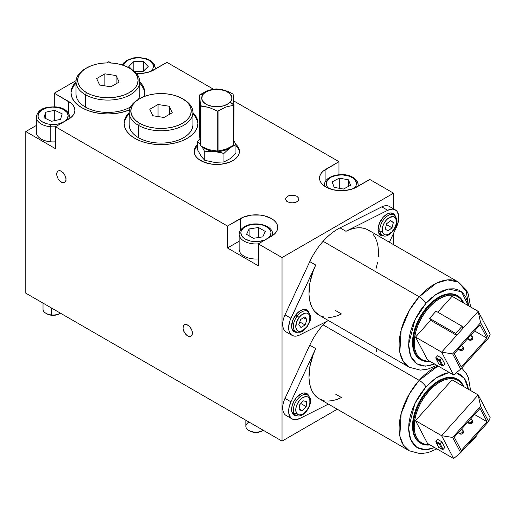 <?xml version="1.0" encoding="UTF-8"?>
<svg xmlns="http://www.w3.org/2000/svg" width="516" height="516" viewBox="0 0 516 516"><rect width="100%" height="100%" fill="white"/><g stroke="black" fill="none" stroke-linecap="round" stroke-linejoin="round"><path stroke-width="0.77" d="M356.769 187.018A21.807 12.59 180 0 1 325.925 187.018A21.807 12.59 180 0 1 319.539 178.117A21.807 12.59 180 0 1 325.925 169.209L325.925 180.806L325.925 169.209L338.973 161.676L338.973 174.672L338.973 161.676L233.722 100.91L338.973 161.676L323.216 171.119L321.197 173.292L319.959 175.659L319.539 178.117L319.959 180.568L321.197 182.935L323.216 185.109L325.925 187.018L333.001 189.746L341.347 190.707L345.604 190.462L353.466 188.585L369.817 179.484L356.769 187.018M76.013 83.269A36.907 21.311 0 0 0 71.002 93.325M81.792 107.709A36.907 21.311 180 0 1 70.982 92.641A36.907 21.311 180 0 1 76.013 81.896L73.794 84.489L71.692 88.481L70.982 92.641L71.692 96.795L73.794 100.794L77.2 104.477L81.792 107.709A36.907 21.311 180 0 0 129.439 109.94L122.015 112.327L115.087 113.539L107.889 113.946L100.691 113.539L93.764 112.327L87.385 110.359L81.792 107.709M129.161 113.952A36.907 21.311 0 0 0 124.143 124.008M134.934 138.391A36.907 21.311 180 0 1 124.124 123.324A36.907 21.311 180 0 1 129.161 112.578L126.936 115.171L124.833 119.164L124.124 123.324L124.833 127.478L126.936 131.477L130.348 135.16L134.934 138.391A36.907 21.311 180 0 0 175.156 143.009A36.907 21.311 180 0 0 197.944 123.324L197.235 127.478L195.132 131.477L191.72 135.16L187.134 138.391L181.542 141.042L175.156 143.009L168.235 144.222L161.037 144.635L153.833 144.222L146.912 143.009L140.533 141.042L134.934 138.391M197.622 145.809A22.646 13.074 0 0 0 194.171 152.091M235.76 144.261A22.646 13.074 180 0 1 239.437 151.401A22.646 13.074 180 0 1 225.46 163.482A22.646 13.074 180 0 1 200.776 160.65A22.646 13.074 180 0 1 194.139 151.401A22.646 13.074 180 0 1 197.622 144.435M239.005 150.221L237.715 147.769M195.867 147.769L194.577 150.221M239.405 152.091A22.646 13.074 0 0 0 235.954 145.809M124.833 120.538L126.936 116.539M195.132 116.539L197.235 120.538M197.925 124.008A36.907 21.311 0 0 0 192.913 113.952M192.913 112.578A36.907 21.311 180 0 1 197.944 123.324L197.235 119.164L195.132 115.171L192.913 112.578M71.692 89.855L73.794 85.856M141.99 85.856L144.087 89.855M144.777 93.325A36.907 21.311 0 0 0 139.765 83.269M144.087 96.795L144.796 92.641L144.087 88.481L141.99 84.489L139.765 81.896A36.907 21.311 180 0 1 144.796 92.641A36.907 21.311 180 0 1 144.177 96.531M393.547 193.184L393.547 208.845L393.547 193.184L369.817 179.484L393.547 193.184L282.033 257.561L282.033 441.115L282.033 257.561L393.547 193.184M393.547 233.348L393.547 244.636L393.547 233.348M337.27 409.22L282.033 441.115L337.27 409.22M213.45 89.204L166.965 62.365L153.916 69.899A21.807 12.59 180 0 1 136.469 73.536L142.751 73.349L150.614 71.466L166.965 62.365L213.45 89.204M111.075 62.971L108.837 61.681L106.748 62.888L108.837 61.681L111.075 62.971M239.314 235.573A16.776 9.688 0 0 0 258.31 243.862L274.073 234.419L276.086 232.245L277.324 229.884L277.743 227.427L277.324 224.97L276.086 222.609L274.073 220.429L271.358 218.52L264.282 215.791L260.193 215.075L251.679 215.075L243.823 216.959L227.466 226.053L55.457 126.749L68.505 119.215A21.807 12.59 180 0 0 74.891 110.308A21.807 12.59 180 0 0 68.505 101.407L68.505 112.998L68.505 101.407L54.27 93.19L76.071 80.599L54.27 93.19L54.27 106.793L54.27 93.19L71.221 103.316L73.233 105.49L74.472 107.85L74.891 110.308L74.472 112.765L73.233 115.126L71.221 117.306L55.457 126.749L55.457 148.666L25.8 131.541L36.307 125.478L25.8 131.541L25.8 293.178L282.033 441.115L25.8 293.178L25.8 131.541L55.457 148.666L55.457 126.749L227.466 226.053L227.466 247.97L239.16 241.224L227.466 247.97L258.31 265.779L227.466 247.97L227.466 226.053L240.514 218.52L240.514 230.117L240.514 218.52A21.807 12.59 180 0 1 264.282 215.791A21.807 12.59 180 0 1 277.743 227.427A21.807 12.59 180 0 1 271.358 236.328L258.31 243.862L282.033 257.561L258.31 243.862L258.31 265.779L258.31 243.862A16.776 9.688 180 0 1 239.16 234.277A16.776 9.688 180 0 1 244.074 227.427A1.677 0.968 60 0 1 244.423 226.659A1.677 0.968 60 0 1 245.261 226.743A1.677 0.968 -120 0 0 244.423 226.659C240.662 229.207 238.908 231.742 239.16 234.277L239.16 249.344A16.776 9.688 0 0 0 258.31 258.929M61.391 171.267L59.572 170.635L58.031 170.931L56.734 172.989L56.734 175.124L58.031 178.684L59.572 180.761L61.391 182.225L64.023 182.825L65.771 181.374L66.042 178.362L64.745 174.808L63.204 172.731L60.462 170.835L58.031 170.931L56.734 172.989L56.734 175.124L58.031 178.684L59.572 180.761L62.313 182.651L64.745 182.554L66.042 180.503L65.771 177.181L64.023 173.711L61.391 171.267M187.727 325.022L185.908 324.39L183.78 325.183L183.07 326.751L183.07 328.885L183.78 331.272L185.908 334.516L188.65 336.413L190.365 336.58L192.107 335.129L192.378 332.123L191.675 329.737L189.54 326.493L186.798 324.596L184.373 324.693L183.341 325.873L183.07 328.885L184.373 332.439L186.798 335.342L189.54 336.613L191.675 335.826L192.468 333.246L191.675 329.737L190.365 327.466L187.727 325.022M296.984 196.332L298.816 198.318L298.435 200.556L295.965 202.291L292.237 202.943L289.67 202.653L286.657 201.227L285.529 199.073L286.038 197.589L288.509 195.848L290.927 195.274L294.804 195.493L296.984 196.332L294.804 195.493L290.927 195.274L288.509 195.848L286.038 197.589L285.529 199.073L286.657 201.227L289.67 202.653L293.546 202.872L296.984 201.808L298.816 199.827L298.816 198.312L296.977 196.332M235.619 144.138L237.715 146.402L239.005 148.853L239.437 151.401L239.005 153.955L237.715 156.406L235.619 158.67L232.806 160.65L229.375 162.276L221.209 164.23L216.791 164.481L212.373 164.23L204.207 162.276L197.957 158.67L195.867 156.406L194.577 153.955L194.139 151.401L194.577 148.853L195.867 146.402L197.957 144.138M383.898 235.812L380.931 235.451L379.763 234.619L378.299 231.839L378.054 229.981L379.337 223.467L383.182 217.262A12.584 7.263 -60 0 1 393.231 213.508A12.584 7.263 -60 0 1 395.25 215.94L392.953 213.36L389.986 212.992L386.555 214.366L383.182 217.262A12.584 7.263 -60 0 0 380.647 235.302A12.584 7.263 -60 0 0 383.762 235.838M319.198 315.231L314.457 311.187L312.219 307.781L310.542 303.743L309.458 299.157L308.987 294.094L309.897 282.91L313.218 271.003L315.715 265.037A49.155 28.38 120 0 0 319.146 315.199L409.298 367.25A49.155 28.38 -60 0 1 419.185 296.784L323.1 241.314A49.155 28.38 120 0 0 309.781 261.612L315.715 265.037L290.94 318.262L285.013 314.837A16.776 9.688 120 0 0 286.18 331.956L292.114 335.381A16.776 9.688 -60 0 1 290.94 318.262L285.013 314.837L309.781 261.612L315.715 265.037L290.089 320.301L288.696 326.318L288.805 329.905L289.747 332.852L291.456 334.942L293.81 336.026L296.635 336.039L299.738 334.961L328.408 320.546L299.738 334.961A16.776 9.688 -60 0 1 292.114 335.381M468.618 305.84L466.219 291.308L458.453 282.11L447.546 279.885L436.349 283.22L419.185 296.784A6.708 1.877 41.9 0 1 425.939 303.337L435.556 294.72L448.456 288.999L461.498 291.779L468.38 305.704L467.773 302.35L465.825 297.068L462.826 292.953L458.898 290.16L454.19 288.805L448.888 288.928L443.186 290.534L437.316 293.552L431.492 297.874L425.939 303.337L420.875 309.716L416.496 316.785L412.961 324.254L410.42 331.853L408.962 339.276L408.64 346.242L409.472 352.486L411.42 357.769L414.419 361.884L418.347 364.677L423.055 366.038L428.357 365.915L434.691 364.044L425.5 366.167L416.786 363.806L410.659 356.15L408.614 344.475L414.974 319.733L425.939 303.337A6.708 1.877 -138.1 0 0 419.185 296.784L409.491 310.168L401.171 329.995L399.823 352.389L403.293 361.4L409.298 367.25L420.327 370.14L428.022 369.075L436.917 365.328M457.789 295.868A36.907 21.311 -60 0 1 463.716 303.015A36.907 21.311 120 0 0 428.306 306.885L428.983 307.542A36.236 20.924 -60 0 1 463.329 302.789L460.472 298.68L457.118 296.294L453.1 295.133L448.572 295.242L443.708 296.61L438.69 299.19L433.717 302.879L428.983 307.542L424.655 312.993L420.914 319.023L417.902 325.403L415.728 331.885L414.483 338.225L414.213 344.172L414.922 349.506L416.586 354.015L419.147 357.53L422.501 359.916L426.519 361.077L429.647 361.135A36.236 20.924 -60 0 1 414.187 343.321A36.236 20.924 -60 0 1 428.983 307.542L428.306 306.885A36.907 21.311 -60 0 1 457.789 295.868L457.079 295.455A36.907 21.311 120 0 0 427.59 306.478A36.907 21.311 120 0 0 420.166 359.381L420.882 359.794A36.907 21.311 -60 0 1 428.306 306.885L427.59 306.478L428.306 306.885A36.907 21.311 120 0 0 413.252 343.972A36.907 21.311 120 0 0 430.034 361.355A36.907 21.311 -60 0 1 420.882 359.794M297.455 332.265L295.887 332.304L293.327 331.072L291.856 328.286L291.611 326.435L292.895 319.914L296.739 313.715A12.584 7.263 -60 0 1 306.794 309.955A12.584 7.263 -60 0 1 308.813 312.386L306.51 309.806L303.543 309.445L300.112 310.813L296.739 313.715A12.584 7.263 -60 0 0 294.21 331.749A12.584 7.263 -60 0 0 297.326 332.285M395.327 209.877L389.399 206.452A16.776 9.688 120 0 0 381.776 206.871L387.703 210.296A16.776 9.688 -60 0 1 395.327 209.877A16.776 9.688 -60 0 1 396.501 226.995L398.487 220.893L398.636 215.353L396.927 211.244L394.882 209.644L392.27 209.09L387.703 210.296L345.959 231.284L340.025 227.859A49.155 28.38 120 0 0 323.1 241.314L419.185 296.784A49.155 28.38 -60 0 1 458.453 282.11L466.387 290.082L468.38 294.23L470.598 306.988M389.406 242.243L396.501 226.995L389.406 242.243M328.111 317.501L332.394 317.114L336.877 315.927L341.482 313.973L335.548 310.548M324.113 317.088L320.462 315.882M480.254 315.147L482.866 320.101L480.254 315.147M456.666 335.348L463.116 328.15L462.11 326.247L455.66 333.446L456.666 335.348L441.612 352.144L453.648 374.99L427.545 359.923L453.648 374.99L460.685 369.121L452.667 353.892L441.612 352.144L453.648 374.99L460.685 369.121L488.639 337.935L480.615 322.7L452.667 353.892L460.685 369.121L488.639 337.935L490.2 334.2L478.171 311.354L441.612 352.144L452.667 353.892L480.615 322.7L488.639 337.935L490.2 334.2L478.171 311.354L452.068 296.287L478.171 311.354L480.615 322.7L478.171 311.354L463.116 328.15L462.11 326.247L436.014 311.18L429.564 318.378L455.66 333.446L462.11 326.247L436.014 311.18L429.564 318.378L430.57 320.281L456.666 335.348L455.66 333.446L429.564 318.378L430.57 320.281L456.666 335.348M437.8 312.206L452.068 296.287L437.8 312.206M444.837 363.941L441.825 358.227L437.555 355.763L435.833 357.685L440.109 360.149L441.825 358.227L437.555 355.763L435.833 357.685L436.078 358.813L439.4 360.736L442.012 365.683L443.115 365.857L444.837 363.941L441.825 358.227L440.109 360.149L443.115 365.857L440.109 360.149L439.4 360.736L442.012 365.683L438.69 363.767L436.078 358.813L439.4 360.736L440.109 360.149L435.833 357.685L438.69 363.767L443.115 365.857M427.545 359.923L415.515 337.077L441.612 352.144L415.515 337.077L430.57 320.281L415.515 337.077L427.545 359.923M461.259 366.973L454.241 353.641L480.041 324.854L487.065 338.18L474.565 330.962L487.065 338.18L461.259 366.973L454.241 353.641L480.041 324.854L487.065 338.18L461.259 366.973M420.992 359.82L417.573 357.388L414.967 353.815L413.271 349.216L412.548 343.785L412.826 337.728L414.096 331.272L416.309 324.667L419.379 318.172L423.191 312.025L427.59 306.478L432.421 301.731L437.484 297.971L442.593 295.346L447.546 293.946L452.164 293.843L457.144 295.494M458.453 282.11L368.295 230.059A49.155 28.38 120 0 0 345.959 231.284L350.564 229.33L355.047 228.143L359.33 227.756L363.328 228.169L366.986 229.375L370.217 231.355M372.984 234.077L375.222 237.483L376.899 241.514L377.983 246.106L378.46 251.169L378.312 256.613M377.544 262.347L376.177 268.262M345.959 231.284L340.025 227.859L381.776 206.871L387.703 210.296L345.959 231.284M472.662 337.393L472.74 338.715L470.882 340.225L469.386 340.05L467.825 338.49L469.579 339.322L471.166 338.96L472.359 337.064L470.618 335.368L471.676 335.981A2.18 1.671 152.2 0 1 472.211 336.522A2.18 1.671 152.2 0 1 471.469 338.754A2.18 1.671 152.2 0 1 468.883 339.096L469.386 340.05L467.432 338.922L469.386 340.05A2.18 1.671 -27.8 0 0 471.972 339.709A2.18 1.671 -27.8 0 0 472.708 337.477L472.211 336.522M462.962 346.836A2.18 1.671 152.2 0 0 462.433 346.294L462.917 346.752L462.994 348.081L461.923 349.274L460.33 349.635L458.576 348.803L460.137 350.364A2.18 1.671 -27.8 0 0 462.723 350.022A2.18 1.671 -27.8 0 0 463.465 347.79L462.962 346.836A2.18 1.671 152.2 0 1 462.226 349.074A2.18 1.671 152.2 0 1 459.633 349.416L460.137 350.364L458.189 349.242L460.833 350.59L462.426 350.229L463.497 349.035L463.413 347.707M462.433 346.294L461.375 345.688L462.433 346.294M297.326 415.844A12.584 7.263 -60 0 1 294.21 415.309A12.584 7.263 -60 0 1 296.739 397.268A12.584 7.263 -60 0 1 306.794 393.514A12.584 7.263 -60 0 1 308.813 395.946L306.51 393.366L303.543 392.998L301.854 393.476L296.739 397.268L293.939 401.261L292.14 405.724L291.611 409.994L291.856 411.845L292.437 413.406L294.488 415.457L297.455 415.825M326.112 321.7A49.155 28.38 120 0 0 323.1 324.867L419.185 380.344A49.155 28.38 -60 0 1 438.045 365.986L419.185 380.344A6.708 1.877 41.9 0 1 425.939 386.89L435.872 378.06L449.223 372.436L443.186 374.087L437.316 377.112L431.492 381.434L425.939 386.89L420.875 393.276L416.496 400.339L412.961 407.814L410.42 415.406L408.962 422.83L408.64 429.802L409.472 436.046L411.42 441.328L414.419 445.443L418.347 448.236L423.055 449.597L428.357 449.468L434.691 447.604L425.5 449.72L416.786 447.359L410.659 439.709L408.614 428.028L414.974 403.286L425.939 386.89A6.708 1.877 -138.1 0 0 419.185 380.344L409.491 393.721L401.171 413.548L399.823 435.949L403.293 444.96L409.298 450.81A49.155 28.38 -60 0 1 419.185 380.344L323.1 324.867A49.155 28.38 120 0 0 309.781 345.165L315.715 348.59L290.94 401.822L285.013 398.397A16.776 9.688 120 0 0 286.18 415.515L292.114 418.94A16.776 9.688 -60 0 1 290.94 401.822L285.013 398.397L309.781 345.165L315.715 348.59A49.155 28.38 120 0 0 319.146 398.758L409.298 450.81L420.327 453.693L428.022 452.629L436.917 448.888M456.312 372.771L464.361 378.293L468.38 389.257L467.773 385.91L465.825 380.627L462.826 376.512L458.898 373.719L456.312 372.765M457.789 379.428L457.079 379.015A36.907 21.311 120 0 0 427.59 390.032L428.306 390.444A36.907 21.311 -60 0 1 457.789 379.428A36.907 21.311 -60 0 1 463.716 386.568A36.907 21.311 120 0 0 428.306 390.444L428.983 391.102A36.236 20.924 -60 0 1 463.329 386.349L460.472 382.24L457.118 379.853L453.1 378.692L448.572 378.802L443.708 380.169L438.69 382.749L433.717 386.439L428.983 391.102L424.655 396.552L420.914 402.583L417.902 408.962L415.728 415.445L414.483 421.785L414.213 427.732L414.922 433.066L416.586 437.574L419.147 441.09L422.501 443.47L426.519 444.631L429.647 444.689A36.236 20.924 -60 0 1 414.187 426.874A36.236 20.924 -60 0 1 428.983 391.102L428.306 390.444A36.907 21.311 120 0 0 413.252 427.532A36.907 21.311 120 0 0 430.034 444.915A36.907 21.311 -60 0 1 420.882 443.354A36.907 21.311 -60 0 1 428.306 390.444L427.59 390.032A36.907 21.311 120 0 0 420.166 442.941L420.882 443.354M319.198 398.784L314.457 394.74L312.219 391.334L310.542 387.303L309.458 382.711L308.987 377.648L309.897 366.47L313.218 354.557L315.715 348.59L290.94 401.822L288.96 407.924L288.805 413.464L290.514 417.573L292.559 419.173L295.171 419.727L299.738 418.521A16.776 9.688 -60 0 1 292.114 418.94M376.99 348.597L376.177 351.822M439.4 444.289L436.078 442.373L435.833 441.238L440.109 443.702L439.4 444.289L440.109 443.702L443.115 449.417L442.012 449.243L439.4 444.289L442.012 449.243L438.69 447.327L436.078 442.373L439.4 444.289M443.115 449.417L444.837 447.495L441.825 441.786L444.837 447.495L443.115 449.417L440.109 443.702L441.825 441.786L437.555 439.322L441.825 441.786L440.109 443.702L435.833 441.238L437.555 439.322L435.833 441.238L438.69 447.327M469.36 443.005L469.702 443.657L476.152 436.459L475.81 435.807L476.152 436.459L469.702 443.657L469.089 443.302L469.702 443.657L469.36 443.005M427.545 443.483L453.648 458.55L427.545 443.483L415.515 420.63L441.612 435.697L453.648 458.55L460.685 452.68L488.639 421.488L490.2 417.76L478.171 394.914L441.612 435.697L415.515 420.63L452.068 379.847L478.171 394.914L452.068 379.847L415.515 420.63L427.545 443.483M482.866 403.654L480.125 398.629L482.866 403.654M490.2 417.76L478.171 394.914L480.615 406.26L488.639 421.488L480.615 406.26L452.667 437.445L460.685 452.68L452.667 437.445L480.615 406.26L478.171 394.914L441.612 435.697L452.667 437.445L441.612 435.697L453.648 458.55L460.685 452.68L488.639 421.488L490.2 417.76M487.065 421.74L474.565 414.522L487.065 421.74L461.259 450.526L454.241 437.2L480.041 408.408L487.065 421.74L461.259 450.526L454.241 437.2L480.041 408.408L487.065 421.74M420.992 443.373L417.573 440.948L414.967 437.368L413.271 432.776L412.548 427.345L412.826 421.288L414.096 414.832L416.309 408.227L419.379 401.725L423.191 395.585L427.59 390.032L432.421 385.284L437.484 381.53L442.593 378.899L447.546 377.506L452.164 377.396L457.144 379.054M335.548 394.108L341.482 397.533L336.877 399.487L332.394 400.668L328.111 401.061M324.113 400.648L320.462 399.436M299.738 418.521L328.408 404.105L299.738 418.521M462.433 429.854L461.375 429.241L462.433 429.854A2.18 1.671 152.2 0 1 462.962 430.396A2.18 1.671 152.2 0 1 462.226 432.627A2.18 1.671 152.2 0 1 459.633 432.969L461.136 433.143L462.575 432.305L463.11 430.937L462.433 429.854M458.576 432.363L460.137 433.924A2.18 1.671 -27.8 0 0 462.723 433.582A2.18 1.671 -27.8 0 0 463.465 431.35L462.962 430.396M458.189 432.795L460.137 433.924L461.639 434.098L463.497 432.589L463.413 431.266M472.211 420.082A2.18 1.671 152.2 0 0 471.676 419.534L470.618 418.928L472.359 420.624L471.166 422.514L469.579 422.875L467.825 422.043L469.386 423.61A2.18 1.671 -27.8 0 0 471.972 423.262A2.18 1.671 -27.8 0 0 472.708 421.03L472.211 420.082A2.18 1.671 152.2 0 1 471.469 422.314A2.18 1.671 152.2 0 1 468.883 422.656L469.386 423.61L467.432 422.481L470.082 423.83L471.669 423.468L472.74 422.275L472.662 420.946M233.864 105.135L233.864 145.061L233.961 104.838L230.188 102.078A15.099 8.72 180 0 1 209.831 105.793A15.099 8.72 180 0 1 203.394 94.041L202.291 95.628L201.782 99.014L203.556 102.258L207.348 104.864L212.573 106.431L218.442 106.728L224.06 105.703L228.575 103.51L231.291 100.491L231.832 98.814L231.8 97.105L230.02 93.86L226.234 91.255L221.003 89.687L215.133 89.397L209.515 90.423L205.007 92.609L203.394 94.041L199.718 94.892L203.394 94.041A15.099 8.72 180 0 1 223.75 90.326A15.099 8.72 180 0 1 230.188 102.078L233.864 105.135L233.142 94.228L228.633 91.784L222.448 89.713L216.359 88.92L211.689 89.539L205.807 91.487L199.718 94.892L200.44 105.703L200.569 145.918L200.892 146.138L200.892 106.109L209.051 107.444L217.223 111.004L217.223 151.033L217.642 151.04L218.055 151.014L218.055 110.985L225.802 107.025L233.574 105.27L233.864 145.061L233.961 104.903M233.864 145.061L233.961 104.871M233.425 96.898L233.013 94.035L228.633 91.784L224.525 90.255L216.359 88.92L211.689 89.539L207.78 90.681L199.718 94.892L200.44 105.703L200.44 145.731L199.621 135.115L199.718 94.892M233.961 104.838L233.464 97.376M233.574 105.27L233.574 145.299L225.827 149.259L218.055 151.014L218.055 110.985L217.223 111.004L217.223 151.033L209.057 149.698L200.892 146.138L200.892 106.109L200.44 105.703L209.051 107.444L217.642 111.114L225.802 107.025L233.574 105.27M200.027 141.461L200.156 143.087A16.776 9.688 180 0 1 200.027 141.461M202.775 147.137L208.18 150.13L212.205 151.13L216.533 151.498L220.887 151.207L224.957 150.272L228.472 148.769L231.31 146.667A16.776 9.688 180 0 1 229.942 147.828A16.776 9.688 180 0 1 214.346 151.394A16.776 9.688 180 0 1 202.775 147.137M211.915 151.278L219.197 152.136L223.931 153.433L223.931 161.947L214.366 162.359L204.768 160.321L204.768 151.807L211.915 151.278M197.622 149.924L197.622 141.41L199.853 139.062L197.622 141.41L197.622 149.924L201.201 156.354L204.768 160.321L204.768 151.807L202.104 146.796L204.768 151.807L214.346 151.394L223.931 153.433L229.942 147.828L235.954 144.667L235.954 153.175L229.942 158.786L223.931 161.947L223.931 153.433L229.942 147.828L235.954 144.667L233.961 140.791M235.954 153.175L235.954 144.667L234.109 141.061M200.285 144.151L197.622 141.41L200.253 144.106M296.377 412.89A10.068 5.811 -60 0 1 299.964 399.958A10.068 5.811 -60 0 1 309.368 398.668A1.677 1.277 -26.6 0 0 309.69 397.249A1.677 1.277 153.4 0 1 309.368 398.668A10.068 5.811 -60 0 1 305.782 411.6A10.068 5.811 -60 0 1 296.377 412.89A1.677 1.277 153.4 0 1 294.107 413.393A1.677 1.277 -26.6 0 0 296.377 412.89L295.758 410.123L296.223 406.692L297.7 403.125L299.964 399.958L302.673 397.681L305.408 396.636L307.762 396.985L308.678 397.675L309.813 399.945L309.89 403.106L308.903 406.673L306.994 410.104L304.459 412.877L301.686 414.574L299.087 414.928L297.984 414.58L296.377 412.89M309.265 396.804A11.745 6.779 120 0 0 306.788 394.585A11.745 6.779 120 0 0 296.558 400.513A11.745 6.779 120 0 0 294.107 413.393A11.745 6.779 -60 0 1 296.977 399.919A11.745 6.779 -60 0 1 307.562 394.927A11.745 6.779 -60 0 1 309.265 396.804A1.677 1.277 153.4 0 1 309.69 397.249M291.933 412.136L294.107 413.393L291.933 412.136M299.125 409.885L302.453 410.742L306.201 406.64L300.815 403.531L306.201 406.64L306.627 401.674L303.292 400.816L299.544 404.925L299.125 409.885L299.544 404.925L303.292 400.816L306.627 401.674L306.201 406.64L302.453 410.742L299.209 408.872M304.111 392.934L307.562 394.927L309.684 397.236C313.567 403.796 303.653 419.566 295.816 415.264A11.745 6.779 -60 0 1 294.107 413.393A11.745 6.779 120 0 0 296.59 415.606M393.108 214.54A11.745 6.779 120 0 0 383.723 219.506A11.745 6.779 120 0 0 379.976 231.613L378.086 230.529L379.976 231.613A1.677 1.135 -10.5 0 0 382.324 231.368A10.068 5.811 -60 0 1 387.961 218.487A10.068 5.811 -60 0 1 396.301 220.177A1.677 1.135 -10.5 0 0 396.765 219.197C398.823 227.337 387.619 239.418 382.253 235.257A11.745 6.779 -60 0 1 379.976 231.613A11.745 6.779 -60 0 1 384.233 218.868A11.745 6.779 -60 0 1 393.998 214.92A11.745 6.779 -60 0 1 396.282 218.565A1.677 1.135 169.5 0 1 396.765 219.197A1.677 1.135 169.5 0 1 396.301 220.177A10.068 5.811 -60 0 1 390.664 233.064A10.068 5.811 -60 0 1 382.324 231.368A1.677 1.135 169.5 0 1 379.976 231.613A11.745 6.779 120 0 0 383.149 235.638M390.309 220.79L393.347 222.544L392.005 227.801L386.407 224.57L392.005 227.801L387.974 231.033L385.278 229.001L386.619 223.744L390.657 220.513L386.619 223.744L385.278 229.001L387.974 231.033L392.005 227.801L393.347 222.544L390.657 220.513M396.301 220.177L396.288 223.396L395.211 226.975L391.999 231.832L387.89 234.651L385.329 234.883L383.375 233.735L382.324 231.368L382.749 226.376L384.31 222.822L386.626 219.713L389.354 217.533L393.302 216.662L395.256 217.816L396.301 220.177M299.087 317.45A10.068 5.811 -60 0 1 308.903 314.373A10.068 5.811 -60 0 1 306.659 327.002L306.801 327.338L306.659 327.002A10.068 5.811 -60 0 1 296.842 330.072A10.068 5.811 -60 0 1 299.087 317.45L297.274 315.966L299.087 317.45L301.686 314.805L305.782 313.044L306.994 313.141L308.903 314.373L309.89 316.798L309.368 321.836L306.659 327.002L302.673 330.556L299.964 331.401L298.751 331.304L296.842 330.072L295.855 327.647L296.377 322.616L299.087 317.45M307.833 311.541A11.745 6.779 120 0 0 297.274 315.966A11.745 6.779 -60 0 1 307.562 311.367L304.111 309.381M295.655 315.031L297.274 315.966L295.655 315.031M300.686 319.469L304.795 316.921L306.981 319.675L303.543 317.695L306.981 319.675L305.059 324.983L300.951 327.525L305.059 324.983L299.79 321.939L305.059 324.983L306.981 319.675L304.795 316.921L300.686 319.469L298.764 324.77L300.951 327.525M307.562 311.367C313.431 317.308 309.632 322.197 306.801 327.338C303.653 330.201 302.595 333.542 295.816 331.711A11.745 6.779 -60 0 1 297.274 315.966A11.745 6.779 120 0 0 295.545 331.536M266.572 239.089A15.099 8.72 180 0 1 245.242 239.056A15.099 8.72 180 0 1 245.261 226.743A15.099 8.72 180 0 1 265.198 226.021A15.099 8.72 180 0 1 268.92 237.354M244.423 226.659C253.846 220.932 272.706 224.441 272.712 234.277A16.776 9.688 180 0 1 272.564 235.573M266.611 239.069L264.327 240.153L258.884 241.456L252.988 241.456L250.157 240.959L245.261 239.069L241.985 236.244L240.837 232.903L241.127 231.207L243.384 228.059L245.261 226.743L250.157 224.853L255.936 224.189L261.715 224.853L264.327 225.66L268.488 228.059L270.745 231.207L271.035 232.903L269.887 236.244L266.611 239.069M246.584 234.354L253.427 238.308L262.786 236.857L265.295 231.458L258.445 227.504L249.086 228.949L246.584 234.354L249.086 228.949L258.445 227.504L265.295 231.458L262.786 236.857L253.427 238.308L246.584 234.354M258.445 237.534L258.445 227.504L258.445 237.534M249.086 235.799L249.086 228.949L249.086 235.799M248.822 430.428L249.77 430.976A8.727 5.037 0 0 0 262.102 430.976L263.057 430.428A10.068 5.811 180 0 1 248.822 430.428A10.068 5.811 180 0 1 248.822 422.211M245.874 420.237L245.874 426.319A10.068 5.811 0 0 0 252.085 431.692A10.068 5.811 0 0 0 263.057 430.428L263.057 430.428A10.068 5.811 0 0 0 263.289 430.292A10.068 5.811 180 0 1 263.057 430.428L259.277 432.066L255.936 432.453L252.601 432.066L249.77 430.976M63.72 121.976A15.099 8.72 180 0 1 50.536 124.382A15.099 8.72 180 0 1 38.203 114.32A15.099 8.72 180 0 1 55.631 107.199L55.799 106.896L55.631 107.199A15.099 8.72 180 0 1 67.467 113.133A15.099 8.72 180 0 1 63.797 121.931L59.23 123.75L56.425 124.291L50.536 124.382L50.252 126.704L50.536 124.382L47.678 123.93L42.699 122.118L39.293 119.338L38.358 117.719L37.99 116.023L38.984 112.669L42.125 109.792L46.937 107.825L52.684 107.076L58.489 107.651L63.474 109.463L66.874 112.236L68.177 115.558L67.183 118.906L64.042 121.789M36.32 116.809A16.776 9.688 0 0 0 50.252 126.704A16.776 9.688 180 0 1 36.307 117.158L36.307 132.225A16.776 9.688 0 0 0 50.252 141.771L50.252 126.704L50.252 141.771A16.776 9.688 0 0 0 55.457 141.816M36.307 117.158C38.01 107.741 47.033 106.838 55.799 106.896C64.068 107.741 68.757 111.159 69.86 117.158A16.776 9.688 180 0 1 69.712 118.461M55.457 126.749A16.776 9.688 180 0 1 50.252 126.704M45.634 112.217L44.002 117.725L51.452 121.299L60.533 119.364L62.172 113.849L54.722 110.276L45.634 112.217L45.634 118.512L45.634 112.217L54.722 110.276L62.172 113.849L60.533 119.364L51.452 121.299L44.002 117.725L45.634 112.217M54.722 120.602L54.722 110.276L54.722 120.602M43.022 303.118L43.022 309.207A10.068 5.811 0 0 0 51.387 314.934A10.068 5.811 180 0 1 45.969 313.315L46.917 313.863A8.727 5.037 0 0 0 51.613 315.263L51.387 307.949L51.387 314.934A10.068 5.811 0 0 0 60.437 313.173A10.068 5.811 180 0 1 60.204 313.315A10.068 5.811 180 0 1 51.387 314.934L51.613 315.263A8.727 5.037 0 0 0 59.256 313.863L60.204 313.315M46.898 313.851L49.962 315.005L53.316 315.334L56.637 314.902L59.417 313.767M122.337 65.003L123.595 63.004L126.833 60.32L133.405 57.927L138.423 57.45L145.744 58.45L150.066 60.262L154.226 64.165L155.271 67.848A16.776 9.688 180 0 1 155.271 68.009L155.271 69.118L155.271 68.009A1.677 1.367 -178.3 0 0 153.594 66.622A1.677 1.367 1.7 0 1 155.271 68.009A16.776 9.688 180 0 1 155.103 69.215M153.594 66.622L152.543 63.274L149.35 60.417L144.506 58.482L138.752 57.76L132.954 58.366L128 60.211L124.646 63.004L123.511 65.39A15.099 8.72 180 0 1 139.565 57.779A15.099 8.72 180 0 1 153.594 66.622L152.349 69.95L150.904 71.44M134.186 71.279L143.196 71.369L148.182 66.57L143.48 61.681L133.792 61.591L128.813 66.383L131.851 69.544L128.813 66.383L133.792 61.591L143.48 61.681L148.182 66.57L143.196 71.369L134.186 71.279M143.48 71.092L143.48 61.681L143.48 71.092M133.792 70.956L133.792 61.591L133.792 70.956M324.725 186.263A16.776 9.688 180 0 1 324.57 184.96C323.758 175.84 343.972 171.028 353.421 177.685A1.677 1.013 122.4 0 0 352.518 177.73L347.784 175.704L342.063 174.885L336.238 175.388L331.188 177.143L327.686 179.878L326.267 183.18L327.138 186.54L328.737 188.385A15.099 8.72 180 0 1 332.091 176.704A15.099 8.72 180 0 1 352.518 177.73A1.677 1.013 -57.6 0 1 353.415 177.685A1.677 1.013 -57.6 0 1 353.763 178.446A16.776 9.688 180 0 1 358.123 184.96A16.776 9.688 180 0 1 357.956 186.334M353.492 188.772L356.001 185.695L356.279 182.303L354.286 179.097L352.518 177.73A15.099 8.72 180 0 1 353.957 188.385M339.289 178.13L332.123 181.89L334.181 187.353L343.411 189.056L350.577 185.296L348.513 179.832L339.289 178.13L339.289 188.295L339.289 178.13L348.513 179.832L350.577 185.296L343.411 189.056L334.181 187.353L332.123 181.89L339.289 178.13M348.513 186.379L348.513 179.832L348.513 186.379M139.681 98.666L135.927 101.31L133.134 104.322L131.419 107.592L130.838 110.992L131.419 114.397L133.134 117.667L135.927 120.68L139.681 123.324L144.261 125.491L149.479 127.104L155.142 128.097L161.037 128.426L166.926 128.097L172.589 127.104L177.814 125.491L182.387 123.324L186.141 120.68L188.933 117.667L190.649 114.397L191.23 110.992L190.649 107.592L188.933 104.322L186.141 101.31L182.387 98.666L177.814 96.498L172.589 94.886L166.926 93.893L161.037 93.557L155.142 93.893L149.479 94.886L144.261 96.498L138.494 99.349A31.876 18.402 0 0 0 138.494 125.375A31.876 18.402 180 0 1 129.161 112.365L129.161 124.691A31.876 18.402 0 0 0 138.494 137.708L138.494 125.375L139.681 123.324A30.199 17.434 180 0 1 139.681 98.666A30.199 17.434 180 0 1 182.387 98.666L183.573 99.349L182.387 98.666A30.199 17.434 180 0 1 182.387 123.324A30.199 17.434 180 0 1 139.681 123.324L138.494 125.375A31.876 18.402 0 0 0 183.573 125.375A31.876 18.402 0 0 0 183.573 99.349L183.573 99.349A31.876 18.402 180 0 1 192.913 112.365A31.876 18.402 180 0 1 173.234 129.368A31.876 18.402 180 0 1 138.494 125.375L138.494 137.708A31.876 18.402 0 0 0 173.234 141.694A31.876 18.402 0 0 0 192.913 124.691L192.913 112.365M129.161 112.365A31.876 18.402 180 0 1 139.101 99.008M164.043 117.474L152.813 115.739L149.808 109.257L158.025 104.516L158.025 116.545L158.025 104.516L169.254 106.251L169.254 114.468L169.254 106.251L172.26 112.733L164.043 117.474L152.813 115.739L149.808 109.257L158.025 104.516L169.254 106.251L172.26 112.733L164.043 117.474M86.54 67.983L82.779 70.627L79.993 73.64L78.271 76.91L77.69 80.309L78.271 83.715L79.993 86.985L82.779 89.997L86.54 92.641L91.113 94.809L96.331 96.421L102 97.414L107.889 97.743L113.784 97.414L119.448 96.421L124.666 94.809L129.245 92.641L132.999 89.997L135.792 86.985L137.508 83.715L138.088 80.309L137.508 76.91L135.792 73.64L132.999 70.627L129.245 67.983L124.666 65.816L119.448 64.203L113.784 63.21L107.889 62.875L102 63.21L96.331 64.203L91.113 65.816L85.353 68.667A31.876 18.402 0 0 0 85.353 94.692A31.876 18.402 180 0 1 76.013 81.683L76.013 94.009A31.876 18.402 0 0 0 85.353 107.025L85.353 94.692L86.54 92.641A30.199 17.434 180 0 1 86.54 67.983A30.199 17.434 180 0 1 129.245 67.983L130.432 68.667L129.245 67.983A30.199 17.434 180 0 1 129.245 92.641A30.199 17.434 180 0 1 86.54 92.641L85.353 94.692A31.876 18.402 0 0 0 130.432 94.692A31.876 18.402 0 0 0 130.432 68.667L130.432 68.667A31.876 18.402 180 0 1 139.765 81.683A31.876 18.402 180 0 1 120.086 98.685A31.876 18.402 180 0 1 85.353 94.692L85.353 107.025A31.876 18.402 0 0 0 130.58 106.935M138.346 99.44A31.876 18.402 0 0 0 139.765 94.009L139.765 81.683M76.013 81.683A31.876 18.402 180 0 1 85.959 68.325M110.901 86.791L99.672 85.056L96.666 78.574L104.883 73.833L104.883 85.862L104.883 73.833L116.106 75.568L116.106 83.785L116.106 75.568L119.119 82.05L110.901 86.791L99.672 85.056L96.666 78.574L104.883 73.833L116.106 75.568L119.119 82.05L110.901 86.791M461.704 367.985L466.47 373.778L468.444 377.957L470.598 390.541M295.816 415.264L292.372 413.277M382.253 235.257L378.808 233.271M396.765 219.19L393.998 214.92L390.554 212.927M295.816 331.711L292.372 329.718M272.712 234.277L272.712 235.47M263.057 430.428L262.102 430.976M69.86 117.158L69.86 118.358M155.271 67.848L155.271 69.118M324.57 184.96L324.57 186.16M353.421 177.685C356.672 179.974 358.239 182.4 358.123 184.96L358.123 186.237M183.573 99.349L182.387 98.666M130.432 68.667L129.245 67.983"/></g></svg>
